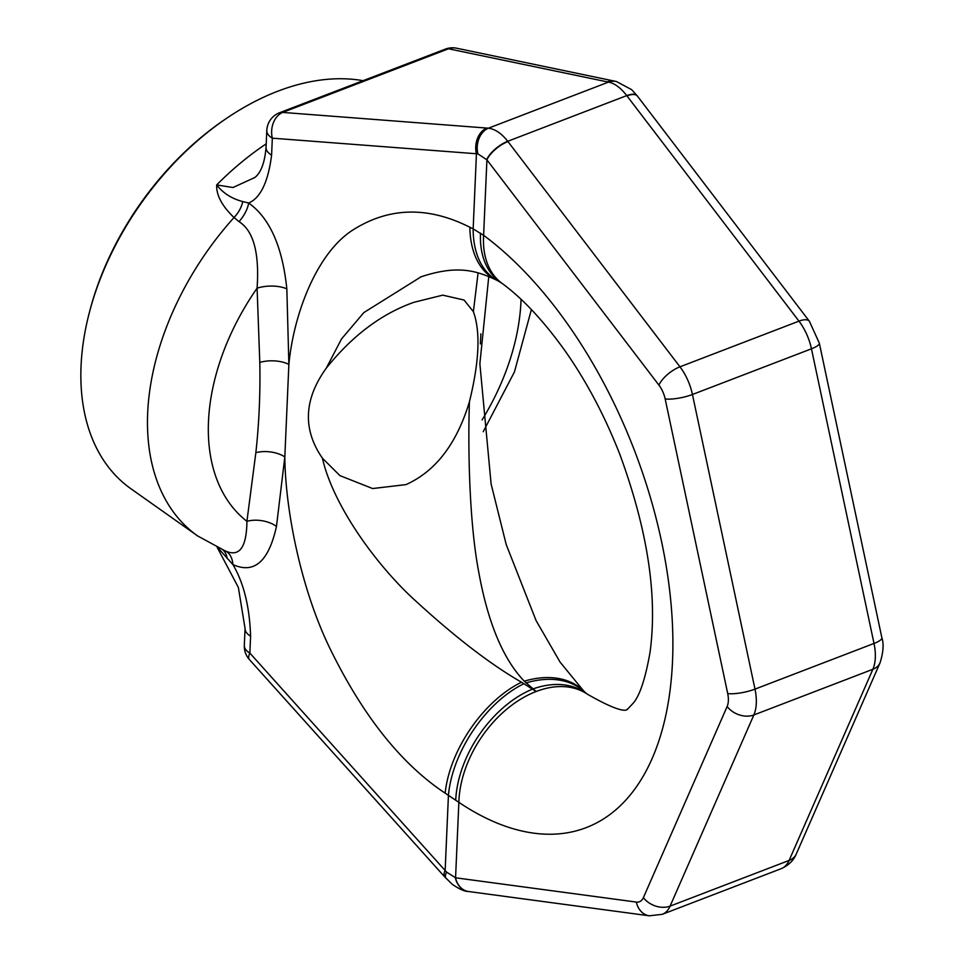 <?xml version="1.0" encoding="UTF-8"?>
<svg xmlns="http://www.w3.org/2000/svg" width="964" height="964" viewBox="0 0 964 964"><rect width="100%" height="100%" fill="white"/><g stroke="black" fill="none" stroke-linecap="round" stroke-linejoin="round"><path stroke-width="1.45" d="M363.091 80.687A238.927 156.65 125.3 0 0 277.837 91.194A238.927 156.65 -54.7 0 0 226.395 118.452A238.927 156.65 -54.7 0 0 89.507 311.974A238.927 156.65 -54.7 0 0 131.02 488.82L197.668 535.96A238.927 156.65 -54.7 0 1 234.011 217.539C221.985 205.959 216.213 195.09 216.695 184.919L232.975 187.522L255.026 177.412C257.002 175.52 264.148 170.158 266.052 147.408L266.052 147.408A19.907 10.532 2.5 0 0 271.595 155.12L272.33 138.177L477.891 153.866L486.916 159.855L483.615 235.312L473.155 228.914A95.569 59.756 117.4 0 0 498.099 280.91L501.883 283.247A95.569 61.431 126.5 0 1 483.615 235.312A334.508 180.22 69 0 1 672.523 661.196A334.508 180.22 69 0 1 458.864 802.337A95.569 63.853 -56 0 1 536.165 691.489L521.512 682.223C489.7 663.955 452.935 635.481 411.194 596.824C373.405 561.06 332.881 504.124 322.398 458.177C302.515 429.366 303.817 399.337 326.326 368.091C352.414 335.617 381.611 313.686 413.93 302.298L442.741 295.153L464.082 300.045L473.372 311.661C480.614 331.52 479.301 361.548 469.432 401.747C467.709 452.369 469.673 524.115 478.542 570.977C487.688 622.141 502.931 658.87 524.259 681.174L536.165 691.489A95.569 63.853 124 0 1 587.425 694.213L587.425 694.213C631.059 719.216 627.311 706.757 627.287 709.48L633.517 702.84C639.976 694.984 645.47 678.222 650.001 652.532C657.701 596.499 647.748 530.742 620.165 455.249C605.175 416.713 586.919 382.057 565.374 351.294C543.792 321.072 522.621 298.394 501.883 283.247M781.298 868.636A39.825 21.449 -111 0 0 789.118 860.43L872.878 669.281A39.825 21.449 -111 0 0 874.011 643.446L811.459 348.811A39.825 21.449 -111 0 0 798.975 321.145L626.757 95.605C620.647 87.76 614.562 83.266 608.501 82.109L607.2 81.856A19.907 17.015 -78.2 0 1 615.285 81.277L456.575 48.2A19.907 19.907 0 0 0 445.38 49.104L279.548 112.74A19.907 10.725 69 0 1 282.669 112.414L486.772 128.067A19.907 15.026 94.4 0 0 476.433 153.842L473.155 228.914L469.878 227.251C428.462 206.356 389.83 207.043 353.993 229.312C317.192 251.761 293.671 313.553 288.875 364.404L286.838 288.863C282.452 246.639 269.727 218.033 248.676 203.03L242.747 201.572C231.709 198.68 223.021 193.125 216.695 184.919A238.927 156.65 125.3 0 1 266.209 143.841M286.838 288.863A23.895 10.978 -2.6 0 0 257.087 288.176C259.509 252.942 253.484 230.77 239.024 221.636A23.895 12.448 -52.9 0 0 248.676 203.03C260.521 197.933 268.161 181.967 271.595 155.12M242.747 201.572A23.895 15.798 -51.3 0 1 234.011 217.539L239.024 221.636M259.798 362.392L257.087 288.176A198.62 130.224 -54.7 0 0 246.917 521.307L255.858 452.67C259.087 423.365 260.401 393.264 259.798 362.392A23.895 11.809 -0.2 0 1 288.875 364.404L284.826 456.912C285.248 507.474 299.876 586.353 329.688 647.916C362.681 715.577 401.181 763.994 445.175 793.179L458.864 802.337L455.562 877.794L446.537 872.059L249.857 653.086A19.907 7.001 138.1 0 0 249.399 659.545A19.907 19.907 0 0 1 244.314 645.374A19.907 10.532 2.5 0 0 249.857 653.086L250.592 636.144C249.616 606.73 243.723 582.859 232.89 564.555C254.183 574.243 268.703 561.53 276.475 526.392L284.826 456.912A23.895 13.436 5.3 0 0 255.858 452.67M276.475 526.392A23.895 14.147 8.1 0 0 246.917 521.307C246.627 547.865 239.217 557.638 224.66 550.625L197.668 535.96M217.756 547.636L232.89 564.555A23.895 15.882 112.4 0 0 224.793 550.685M227.167 558.566A23.895 16.472 125.8 0 0 222.997 549.95M217.189 547.371L238.361 587.425L245.049 628.432A19.907 10.532 2.5 0 0 250.592 636.144M468.468 891.507A19.907 16.075 -82.4 0 1 468.371 891.495C464.66 891.519 459.274 889.121 452.224 884.289L444.693 876.866A19.907 7.001 -41.9 0 1 445.151 870.408L448.429 795.324A95.569 54.49 -57 0 1 523.946 683.717M446.127 878.469A19.907 7.146 -41.4 0 1 446.537 872.059M636.348 902.075A19.907 16.087 -82.3 0 0 649.35 915.8L468.576 891.519A19.907 16.087 -82.3 0 1 455.562 877.794L636.348 902.075A19.907 10.725 69 0 0 643.386 897.641A19.907 14.725 -156.3 0 0 670.101 906.112A39.825 21.449 69 0 1 662.256 914.33L781.274 868.648C792.239 863.732 795.408 856.116 796.3 853.947L880.06 662.798C883.349 652.303 883.952 643.964 881.867 637.746L819.316 343.112L809.423 321.325L637.216 95.822A19.907 8.049 -37.3 0 1 637.312 95.954M468.576 891.519L468.371 891.495A19.907 16.075 -82.4 0 1 455.357 877.782M626.974 95.894A19.907 8.025 -37.4 0 1 637.421 96.087M616.37 81.494A19.907 16.906 -78.8 0 0 608.501 82.109L488.411 128.2C495.171 129.08 501.617 133.442 507.727 141.286L626.757 95.605A19.907 8.049 -37.3 0 1 637.216 95.822L631.625 89.64L616.382 81.494A19.907 16.906 -78.8 0 1 616.382 81.494L615.285 81.277M480.891 333.845L480.373 343.919M478.084 272.945L473.372 311.661M469.432 401.747C456.791 443.681 435.632 471.312 405.977 484.615L372.61 488.543L339.906 475.613L322.398 458.177M421.148 276.764L363.862 312.565L341.497 338.979L326.326 368.091M89.507 311.974L90.038 309.938A234.951 154.035 -54.7 0 1 224.648 119.632L226.395 118.452M809.423 321.325A19.907 8.025 -37.4 0 0 798.975 321.145L679.957 366.814A19.907 8.025 142.6 0 0 658.918 385.106L486.916 159.855A19.907 8.025 142.6 0 1 507.956 141.575L507.727 141.286A19.907 8.013 142.5 0 0 486.724 159.59M486.772 128.067L488.411 128.2A19.907 15.171 94.8 0 0 477.891 153.866M445.38 49.104A19.907 10.725 69 0 1 448.501 48.778A19.907 17.015 101.8 0 1 456.575 48.2M279.548 112.74A19.907 19.907 0 0 0 266.799 130.465A19.907 10.532 2.5 0 0 272.33 138.177A19.907 15.026 94.4 0 1 282.669 112.414L448.501 48.778L607.2 81.856M584.449 691.73A95.569 64.01 134.3 0 0 583.618 690.899L585.305 692.526A95.569 64.769 133.6 0 0 525.958 682.946M881.867 637.746A19.907 4.736 -12 0 1 874.011 643.446L754.993 689.127A39.825 21.449 69 0 1 753.86 714.963L670.101 906.112L789.118 860.43A19.907 14.725 23.7 0 0 796.3 853.947M658.918 385.106A19.907 10.725 69 0 1 665.16 398.939L727.712 693.574A19.907 10.725 69 0 1 727.145 706.491L643.386 897.641M507.956 141.575L679.957 366.814A39.825 21.449 69 0 1 692.441 394.493A19.907 4.736 168 0 1 665.16 398.939M482.096 419.918A198.62 130.224 125.3 0 0 521.042 299.334M583.618 690.899L583.618 690.899A95.569 64.01 134.3 0 0 524.259 681.174M469.878 227.251A95.569 60.407 116.6 0 0 496.002 279.849L496.002 279.849A95.569 60.407 116.6 0 0 497.075 280.355M445.175 793.179A95.569 53.731 -56.3 0 1 521.512 682.223M455.719 800.265A95.569 61.021 -56.4 0 1 532.55 689.103M480.482 233.083A95.569 61.021 123.6 0 0 500.834 282.512M819.316 343.112A19.907 4.736 -12 0 1 811.459 348.811L692.441 394.493L754.993 689.127A19.907 4.736 168 0 1 727.712 693.574M880.06 662.798A19.907 14.725 23.7 0 1 872.878 669.281L753.86 714.963A19.907 14.725 -156.3 0 1 727.145 706.491M586.69 693.694A95.569 64.239 127 0 0 586.678 693.694L586.678 693.694A95.569 64.239 127 0 0 532.743 689.019M244.314 645.374L245.049 628.468M444.693 876.866L249.399 659.545M649.35 915.8L662.256 914.33M483.229 431.691L514.439 371.935L531.393 309.577M583.533 690.814L560.06 662.063L536.08 620.575L506.208 544.539L491.11 484L479.867 363.741L488.772 276.56M420.437 277.03C457.502 264.51 476.541 270.751 496.002 279.849L498.099 280.91M266.052 147.408L266.799 130.465M585.305 692.526L587.425 694.213"/></g></svg>
